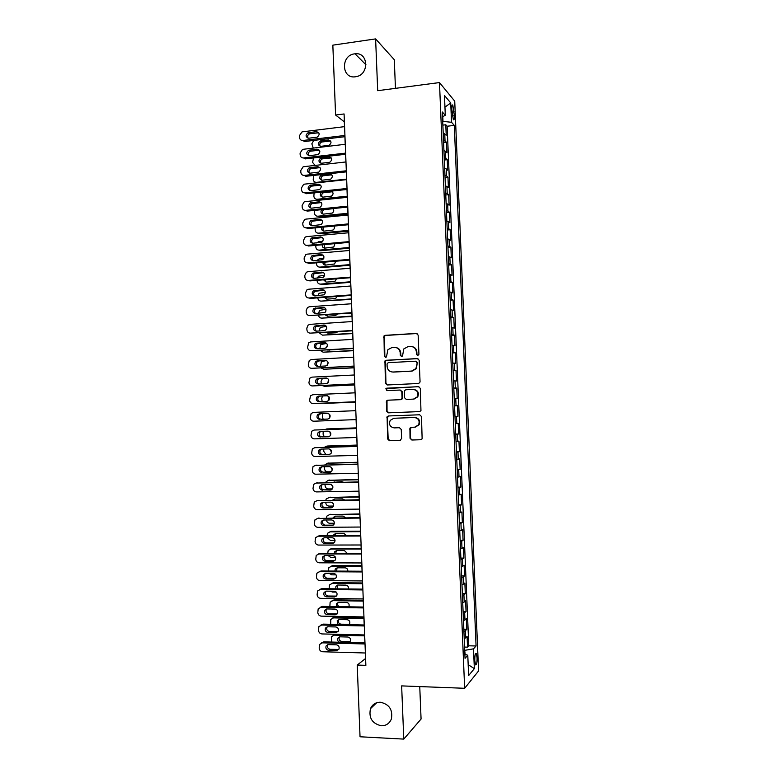 <?xml version="1.0" encoding="UTF-8"?>
<svg xmlns="http://www.w3.org/2000/svg" width="778" height="778" viewBox="0 0 778 778"><rect width="100%" height="100%" fill="white"/><g stroke="black" fill="none" stroke-linecap="round" stroke-linejoin="round"><path stroke-width="1.17" d="M417.767 355.614L418.934 354.282L418.146 335.114L416.327 333.412L385.198 335.328L383.992 335.95L384.322 356.207L385.577 357.394L386.452 356.927L387.891 349.692L391.888 347.572L394.475 347.426C397.84 347.572 399.756 349.38 400.232 352.852L400.33 355.313L401.594 356.509L402.508 356.003L403.821 348.914L407.973 346.638L410.58 346.492C413.964 346.638 415.909 348.456 416.386 351.938L416.493 354.418L417.767 355.614M380.354 702.233C375.706 702.252 372.409 704.391 370.484 708.661C368.577 717.909 372.185 723.618 381.288 725.777C386.112 725.786 389.467 723.53 391.363 719.028C392.987 709.837 389.321 704.246 380.354 702.233M354.564 53.857C340.511 55.316 341.454 79.22 355.478 76.769L355.925 76.691C369.492 74.853 368.568 51.844 355.011 53.799L354.564 53.857M477.089 657.848L476.292 653.559C475.28 653.15 474.774 655.484 474.784 660.571L475.582 664.859C476.603 665.248 477.099 662.914 477.089 657.848M410.035 438.267L411.854 440.017L420.674 439.745L422.133 438.831L421.481 416.512L419.653 414.771L388.446 415.967L387.094 416.745L387.648 438.986L389.438 440.727L399.96 440.397L401.623 438.539L401.254 429.446L399.445 427.706L394.222 427.89C390.002 427.054 388.66 424.555 390.196 420.392L393.833 418.282L414.382 417.504C418.515 418.253 419.935 420.684 418.622 424.798L414.781 427.171L411.338 427.287L409.918 428.153L410.035 438.267L412.34 439.949L420.674 439.745M395.457 88.352L394.29 59.712L375.609 38.9L377.7 90.686L439.482 82.565L464.651 688.287L401.643 685.895L403.782 739.1L360.039 736.776L357.219 665.064L365.864 665.346L344.08 113.958L335.59 115.027L344.314 121.835L344.508 126.649M375.609 38.9L332.838 45.153L335.59 115.027M418.379 383.496L419.77 382.669L420.052 381.599L419.177 360.282L417.358 358.57L386.199 360.272L384.945 360.943L385.411 383.262L387.201 384.974L418.379 383.496M420.324 388.378L420.956 410.726L419.527 411.601L388.319 412.836L386.53 411.105L386.481 400.942L387.804 400.193L400.398 399.659L401.759 398.861L402.051 397.782L401.808 391.752L400.009 390.041L386.909 390.634L385.888 388.64L418.506 386.656L420.324 388.378M464.573 647.072L467.529 647.15L467.092 636.443L465.711 637.872L465.409 630.695L463.921 631.386M463.824 629.246L466.79 629.314L466.343 618.617L464.962 619.94L464.661 612.772L463.173 613.404M463.085 611.44L466.051 611.489L465.604 600.801L464.213 602.016L463.921 594.849L462.424 595.442M462.346 593.643L465.302 593.682L464.865 583.004L463.474 584.113L463.173 576.945L461.675 577.48M461.607 575.866L464.563 575.885L464.126 565.217L462.725 566.209L462.433 559.061L460.926 559.547M460.868 558.098L463.824 558.098L463.377 547.44L461.986 548.334L461.685 541.187L460.187 541.614M460.129 540.34L463.085 540.331L462.638 529.682L461.237 530.46L460.946 523.322L459.438 523.711M459.39 522.602L462.346 522.573L461.899 511.924L460.498 512.605L460.197 505.467L458.699 505.807M458.66 504.873L461.607 504.834L461.169 494.195L459.749 494.769L459.458 487.631L457.95 487.923M457.921 487.154L460.868 487.106L460.43 476.467L459.01 476.943L458.719 469.815L457.211 470.048M457.182 469.455L460.129 469.387L459.691 458.757L458.271 459.127L457.97 451.999L456.462 452.193M456.453 451.765L459.39 451.678L458.952 441.068L457.532 441.321L457.231 434.212L455.723 434.338M455.714 434.085L458.66 433.988L458.213 423.388L456.793 423.533L456.491 416.425L454.984 416.512M454.974 416.425L457.921 416.318L457.483 405.717L454.537 405.834L457.483 405.717M456.054 405.766L455.752 398.657L457.182 398.647L456.744 388.057L453.807 388.193M453.798 388.008L455.315 387.998L455.013 380.899L456.453 380.996L456.015 370.416L453.068 370.561M453.059 370.211L454.576 370.25L454.274 363.151L455.714 363.365L455.276 352.784L452.339 352.949M452.319 352.424L453.837 352.512L453.535 345.422L454.984 345.733L454.546 335.162L451.61 335.347M451.58 334.657L453.097 334.793L452.806 327.713L454.245 328.121L453.807 317.56L450.88 317.755M450.841 316.889L452.358 317.084L452.067 310.004L453.516 310.519L453.078 299.968L450.141 300.172M450.102 299.151L451.619 299.394L451.328 292.314L452.786 292.936L452.349 282.395L449.412 282.609M449.363 281.422L450.89 281.704L450.598 274.634L452.057 275.363L451.61 264.831L448.682 265.065M448.624 263.703L450.151 264.034L449.859 256.973L451.318 257.8L450.88 247.278L447.953 247.521M447.895 245.994L449.421 246.383L449.12 239.323L450.588 240.256L450.151 229.734L447.224 229.996M447.156 228.304L448.682 228.742L448.391 221.681L449.859 222.722L449.421 212.209L446.504 212.482M446.426 210.624L447.953 211.11L447.661 204.06L449.13 205.198L448.692 194.695L445.775 194.986M445.687 192.954L447.214 193.489L446.922 186.448L448.4 187.692L447.963 177.199L445.045 177.501M444.958 175.303L446.484 175.886L446.193 168.855L447.671 170.197L447.233 159.704L444.316 160.025M444.219 157.662L445.755 158.294L445.463 151.263L446.942 152.712L446.504 142.228L443.489 140.04M443.596 142.569L446.504 142.228M451.775 109.027L453.331 119.637C454.089 120.308 454.44 118.995 454.381 115.708L452.815 105.108C452.067 104.437 451.717 105.75 451.775 109.027M439.482 82.565L454.731 101.159L478.577 670.947L464.651 688.287M467.529 647.15L468.784 645.798L476.068 645.983L454.294 125.384L451.532 122.292L442.711 121.358M476.068 645.983L473.52 648.842L474.347 668.633L468.628 675.567L467.782 655.261L465.04 658.334L442.322 111.983L445.298 115.319L444.471 95.48L450.725 102.939L451.532 122.292M468.784 645.798L447.136 126.24L445.784 124.772L446.222 135.246L443.197 132.989M445.755 158.294L447.233 159.704M446.484 175.886L447.963 177.199M447.214 193.489L448.692 194.695M447.953 211.11L449.421 212.209M448.682 228.742L450.151 229.734M449.421 246.383L450.88 247.278M450.151 264.034L451.61 264.831M450.89 281.704L452.349 282.395M451.619 299.394L453.078 299.968M452.358 317.084L453.807 317.56M453.097 334.793L454.546 335.162M453.837 352.512L455.276 352.784M454.576 370.25L456.015 370.416M455.315 387.998L456.744 388.057M457.921 416.318L456.491 416.425M458.66 433.988L457.231 434.212M459.39 451.678L457.97 451.999M460.129 469.387L458.719 469.815M460.868 487.106L459.458 487.631M461.607 504.834L460.197 505.467M462.346 522.573L460.946 523.322M463.085 540.331L461.685 541.187M463.824 558.098L462.433 559.061M464.563 575.885L463.173 576.945M465.302 593.682L463.921 594.849M466.051 611.489L464.661 612.772M466.79 629.314L465.409 630.695M465.147 654.356L464.699 650.301M442.983 121.319L442.789 116.593M403.782 739.1L421.073 719.037L419.75 686.575M365.3 652.995L365.514 658.548L357.219 665.064M344.907 136.695L345.199 144.3M345.597 154.277L345.899 161.96M346.288 171.87L346.599 179.64M346.988 189.482L347.299 197.33M347.688 207.104L347.999 215.039M348.379 224.735L348.7 232.758M349.079 242.376L349.4 250.487M349.779 260.037L350.1 268.235M350.47 277.717L350.8 285.993M351.17 295.397L351.5 303.77M351.87 313.096L352.201 321.547M352.57 330.815L352.911 339.354M353.27 348.534L353.611 357.16M353.971 366.273L354.311 374.986M354.671 384.031L355.021 392.822M355.371 401.788L355.721 410.677M356.081 419.605L356.431 428.464M356.781 437.479L357.131 446.261M357.491 455.363L357.831 464.077M358.201 473.267L358.541 481.903M358.901 491.171L359.241 499.739M359.611 509.104L359.951 517.594M360.321 527.037L360.652 535.459M361.031 544.989L361.362 553.333M361.741 562.961L362.071 571.227M362.451 580.942L362.772 589.131M363.161 598.934L363.482 607.054M363.871 616.935L364.192 624.977M364.581 634.955L364.901 642.929M442.867 125.122L445.784 124.772M447.136 126.24L454.294 125.384M442.517 116.729L445.298 115.319M445.463 151.263L443.927 150.611M446.193 168.855L444.656 168.252M446.922 186.448L445.395 185.893M447.661 204.06L446.125 203.554M448.391 221.681L446.864 221.224M449.12 239.323L447.603 238.914M449.859 256.973L448.332 256.614M450.598 274.634L449.071 274.333M451.328 292.314L449.81 292.051M452.067 310.004L450.55 309.79M452.806 327.713L451.279 327.548M453.535 345.422L452.018 345.315M454.274 363.151L452.757 363.093M455.013 380.899L453.506 380.889M455.752 398.657L454.245 398.696M455.276 423.64L456.793 423.533M456.025 441.476L457.532 441.321M456.764 459.331L458.271 459.127M457.503 477.196L459.01 476.943M458.252 495.071L459.749 494.769M458.991 512.965L460.498 512.605M459.74 530.868L461.237 530.46M460.479 548.791L461.986 548.334M461.228 566.724L462.725 566.209M461.976 584.667L463.474 584.113M462.725 602.619L464.213 602.016M463.464 620.591L464.962 619.94M467.782 655.261L464.865 654.259M464.213 638.582L465.711 637.872M464.981 650.301L473.52 648.842M444.958 107.14L450.725 102.939M474.347 668.633L468.171 664.665M417.757 355.614L416.959 354.496L416.862 352.016C416.522 349.011 414.927 347.212 412.077 346.609M395.905 347.533C398.783 348.097 400.388 349.896 400.728 352.92L400.835 355.39L401.623 356.509M417.047 333.519L385.723 335.435L384.517 336.057L384.847 356.275L385.625 357.384M417.922 358.639L386.724 360.331L385.47 361.002L385.927 383.282L387.327 384.964M416.814 362.402L415.54 361.206L388.193 362.674L387.045 363.987L387.143 366.584C387.619 370.036 389.525 371.855 392.88 372.03L411.581 371.077L415.938 368.558L417.29 362.46L415.967 361.264M417.29 362.46L416.415 368.607L412.058 371.125L393.386 372.079M419.653 411.591L388.319 412.836M400.242 390.041L402.304 391.762L402.255 398.861L400.894 399.649L388.329 400.193L387.006 400.942L387.045 411.085L388.835 412.807M418.875 386.676L387.327 388.144L386.413 388.65L387.143 390.624M413.546 399.085L417.3 396.838C418.749 392.666 417.368 390.196 413.157 389.438L405.892 389.768L404.531 390.556L404.482 397.675L406.281 399.406L414.022 399.085L417.776 396.838C419.225 392.734 417.874 390.264 413.731 389.447M414.022 399.085L406.777 399.396M411.494 427.287L410.152 429.106L410.521 438.199M415.326 427.122L419.099 424.749C420.402 420.645 418.992 418.214 414.859 417.475L414.382 417.504M394.086 418.263L414.859 417.475M388.776 415.958L387.318 417.796L388.164 438.918L389.953 440.659L400.388 440.329M318.27 149.298L317.482 149.395M330.65 141.032L321.732 141.995C319.836 142.948 319.311 144.377 320.166 146.293M320.915 146.322L329.094 145.311C331.836 142.88 331.603 141.1 328.394 139.982L320.264 140.993C317.482 143.395 317.696 145.165 320.915 146.322M313.777 140.419L311.832 143.823L313.252 148.044M344.926 135.46L302.905 140.497C300.911 140.517 299.773 139.486 299.491 137.405L299.423 135.664L302.039 131.881L344.576 126.639M302.905 140.497L304.49 141.528L344.975 136.685M308.759 138.212C305.453 137.035 305.239 135.207 308.098 132.717L316.461 131.657C319.768 132.805 320.001 134.633 317.181 137.152L308.759 138.212M308.03 138.192C307.174 136.228 307.718 134.759 309.663 133.777L318.795 132.766M331.253 157.924L322.267 158.897C320.41 159.928 319.952 161.377 320.886 163.234M321.567 163.254L329.891 162.232C332.498 159.772 332.225 158.012 329.065 156.952L320.799 157.963C318.144 160.394 318.406 162.164 321.567 163.254M313.583 157.944L312.552 162.398L315.129 165.413M346.58 179.125L316.529 182.344L317.307 182.781M331.856 174.826L322.802 175.818C321.003 176.927 320.604 178.376 321.606 180.185M322.228 180.195L330.679 179.173C333.159 176.684 332.838 174.933 329.726 173.932L321.333 174.943C318.815 177.413 319.116 179.164 322.228 180.195M313.758 175.429L313.213 179.3C313.485 181.332 314.594 182.344 316.529 182.344M347.251 196.202L317.191 199.275L318.669 200.043L347.289 197.126M332.459 191.748L323.347 192.749C321.596 193.936 321.265 195.395 322.335 197.145M321.547 192.127C319.525 194.685 319.972 196.357 322.889 197.155L331.467 196.114C333.538 194.354 333.567 192.681 331.545 191.087M314.108 192.905L313.865 196.212C314.137 198.244 315.246 199.265 317.191 199.275M347.931 213.289L317.852 216.216L319.33 216.916L347.961 214.144M333.042 208.679L323.891 209.7C322.199 210.955 321.927 212.423 323.074 214.125M321.538 209.69C320.361 212.19 321.032 213.668 323.551 214.125L332.245 213.065C333.947 211.742 334.18 210.235 332.935 208.562M314.575 210.381L314.526 213.143C314.798 215.175 315.907 216.196 317.852 216.216M345.626 153.12L303.576 157.944C301.582 157.963 300.444 156.923 300.162 154.832L300.094 153.091L302.554 149.376L345.276 144.29M303.576 157.944L305.161 158.907L345.675 154.268M309.44 155.688C306.182 154.569 305.919 152.751 308.642 150.232L317.142 149.172C320.4 150.251 320.682 152.07 317.998 154.618L309.44 155.688M308.769 155.678C307.835 153.762 308.321 152.284 310.208 151.224L319.418 150.193M346.327 170.79L304.256 175.4C302.253 175.41 301.115 174.369 300.833 172.269L300.765 170.528L303.07 166.881L303.916 166.667L345.977 161.95M304.256 175.4L305.832 176.295L346.366 171.86M310.111 173.183C306.911 172.123 306.6 170.314 309.197 167.766L317.823 166.696C321.032 167.717 321.353 169.526 318.805 172.103L310.111 173.183M309.508 173.173C308.506 171.316 308.915 169.818 310.753 168.69L320.04 167.64M347.027 188.48L304.927 192.876C302.924 192.876 301.786 191.826 301.514 189.725L301.446 187.984L303.595 184.415L304.587 184.133L346.677 179.63M304.927 192.876L306.503 193.703L347.066 189.472M310.792 190.678C307.631 189.676 307.291 187.887 309.751 185.31L318.503 184.23C321.664 185.203 322.024 186.992 319.612 189.589L310.792 190.678M310.257 190.678C309.177 188.879 309.527 187.372 311.307 186.166L320.653 185.106M347.727 206.18L305.598 210.361C303.605 210.352 302.457 209.292 302.185 207.191L302.117 205.45L304.13 201.949L305.268 201.619L347.377 197.33M305.598 210.361L307.174 211.11L347.756 207.094M311.472 208.193C308.36 207.24 307.971 205.46 310.315 202.873L319.194 201.784C322.296 202.708 322.695 204.478 320.41 207.094L311.472 208.193M311.006 208.203C309.848 206.452 310.14 204.935 311.871 203.651L321.256 202.581M316.588 225.309L321.538 224.375M348.602 230.385L318.503 233.167L319.982 233.808L348.632 231.173M323.94 227.03C322.753 228.401 322.714 229.763 323.813 231.115M321.839 227.225C321.207 229.549 321.995 230.842 324.212 231.105L333.023 230.035C334.414 228.965 334.744 227.653 334.005 226.087M315.129 227.857L315.178 230.074C315.45 232.107 316.558 233.147 318.503 233.167M348.418 223.889L306.279 227.857C304.276 227.837 303.138 226.777 302.856 224.677L302.788 222.926L304.665 219.513L305.939 219.114L348.077 215.029M306.279 227.857L307.855 228.547L348.456 224.725M312.153 225.727C309.09 224.813 308.671 223.053 310.889 220.446L319.875 219.347C322.928 220.232 323.366 221.983 321.207 224.599L312.153 225.727M311.764 225.727C310.539 224.035 310.762 222.518 312.435 221.166L321.859 220.067M316.549 242.931L318.834 241.647L322.821 241.297M349.283 247.501L319.165 250.137L320.643 250.711L349.312 248.211M324.076 244.603L324.552 248.104M322.296 244.759C322.073 246.84 322.928 247.949 324.883 248.104L333.791 247.005L334.919 243.64M315.771 245.342L315.839 247.025C316.111 249.067 317.22 250.098 319.165 250.137M349.118 241.618L306.95 245.371C304.947 245.342 303.809 244.273 303.527 242.162L303.459 240.421L305.219 237.086L306.62 236.619L348.768 232.748M306.95 245.371L308.526 245.984L349.157 242.376M312.834 243.261C309.819 242.396 309.362 240.655 311.463 238.039L320.555 236.93C323.56 237.767 324.037 239.498 321.995 242.123L312.834 243.261M312.532 243.271C311.219 241.637 311.385 240.11 313.019 238.69L322.452 237.572M316.802 260.542L319.495 258.627L323.833 258.257M349.954 264.627L319.826 267.117L321.295 267.622L349.983 265.259M324.455 262.167L325.311 265.113M322.87 262.293C322.948 264.102 323.843 265.035 325.544 265.104L334.55 263.995L335.717 261.223M316.452 262.838L316.5 263.985C316.772 266.027 317.881 267.068 319.826 267.117M349.828 259.356L307.631 262.896C305.628 262.857 304.49 261.778 304.208 259.677L304.14 257.917L305.773 254.678L307.291 254.134L349.478 250.487M307.631 262.896L309.197 263.441L349.847 260.037M313.515 260.815C310.539 259.988 310.052 258.267 312.046 255.651L321.246 254.513C324.193 255.32 324.708 257.032 322.773 259.658L313.515 260.815M313.301 260.825C311.92 259.249 312.017 257.713 313.592 256.225L323.045 255.087M317.22 278.145L318.572 276.2L324.669 275.247M350.635 281.772L320.487 284.106L321.956 284.544L350.654 282.326M325 279.72L326.07 282.132M323.551 279.837L326.206 282.122L333.937 281.519L335.299 280.994L336.417 278.816M317.132 280.333L317.152 280.955C317.424 282.998 318.542 284.048 320.487 284.106M350.528 277.104L308.312 280.44C306.299 280.381 305.161 279.302 304.879 277.192L304.811 275.441L306.338 272.271L307.971 271.668L350.178 268.225M308.312 280.44L309.877 280.907L350.547 277.707M314.186 278.388C311.268 277.59 310.753 275.879 312.63 273.273L321.927 272.115C324.834 272.884 325.379 274.585 323.551 277.201L314.186 278.388M314.079 278.398C312.62 276.871 312.649 275.324 314.186 273.768L323.629 272.621M317.764 295.757L319.126 293.257L325.379 292.265M351.306 298.917L321.149 301.105L351.325 299.404M325.671 297.274L326.828 299.16M324.329 297.371L326.867 299.16L334.608 298.587L336.057 298.003L337.01 296.437M317.813 297.857L317.813 297.945C318.085 299.987 319.194 301.047 321.149 301.105M318.416 313.359L319.69 310.334L325.963 309.304M351.987 316.082L321.81 318.124L352.006 316.5M326.478 314.837L327.596 316.199M325.214 314.925L327.538 316.199L335.279 315.674L337.496 314.079M325.778 311.414L325.126 312.309M318.513 315.382C318.951 317.181 320.05 318.095 321.81 318.124M319.097 330.981L320.264 327.421L326.4 326.361M352.667 333.256L322.471 335.153L352.677 333.597M327.441 332.401L328.384 333.247M326.254 332.478L328.199 333.256L335.94 332.77L337.827 331.749M326.731 328.238L325.544 330.173M319.311 332.916L322.471 335.153M319.777 348.612L320.847 344.518L326.653 343.438M353.348 350.45L323.133 352.191L353.358 350.713M328.637 349.974L329.182 350.304M327.567 350.032L337.885 349.429M327.441 345.257L326.186 347.873M320.186 350.47L323.133 352.191M320.478 366.263L321.431 361.634L326.527 360.545M354.029 367.654L323.794 369.249L354.029 367.838M328.044 362.373L326.954 365.495M321.178 368.023L323.794 369.249M354.71 384.867L324.455 386.306L354.71 384.974M328.549 379.567L327.81 383.058M322.491 378.351L321.051 381.346L321.256 383.914M322.325 385.587L324.455 386.306M355.39 402.09L325.126 403.383L355.39 402.129M328.997 396.858L328.724 400.553M322.539 395.973L321.713 398.404L322.15 401.584M323.813 403.15L325.126 403.383M329.415 414.246L329.668 417.971M322.812 413.604L322.442 417.183L323.181 419.225M356.402 427.881L327.275 428.921M324.445 429.592L356.412 427.949M329.843 431.732L330.592 435.32M323.21 431.313L323.103 434.26L324.338 436.837M357.083 445.065L327.645 446.018M324.504 447.253L326.789 446.134L357.092 445.211M330.31 449.314L331.467 452.601M323.726 449.023L323.765 451.357L325.846 454.449M357.763 462.258L328.015 463.153M324.796 464.904L327.45 463.25L357.773 462.472M331.253 471.731L327.781 471.818C325.817 471.653 324.708 470.534 324.426 468.463L324.368 466.751M341.561 464.485L332.858 464.699M330.864 466.975L332.264 469.824M358.444 479.462L328.394 480.318M325.214 482.564L328.112 480.386L358.454 479.754M332.507 488.876L328.452 488.954C326.488 488.779 325.369 487.66 325.097 485.589L325.048 484.48M334.248 481.806L333.548 482.399M343.399 482.204L341.775 481.65L332.42 482.418M331.516 484.723L332.965 486.999M351.228 294.872L308.983 297.984C306.979 297.925 305.832 296.836 305.56 294.726L305.491 292.966L306.911 289.893L308.652 289.212L350.878 285.993M308.983 297.984L310.548 298.392L351.248 295.397M314.876 295.971C311.997 295.202 311.443 293.51 313.233 290.904L322.617 289.737C325.476 290.476 326.05 292.149 324.319 294.765L314.876 295.971M314.857 295.971C313.32 294.502 313.291 292.956 314.779 291.332L324.212 290.165M351.928 312.649L309.663 315.557C307.66 315.479 306.513 314.38 306.231 312.27L306.162 310.51L307.485 307.514L309.323 306.765L351.578 303.76M309.663 315.557L351.948 313.096M315.557 313.563C312.717 312.814 312.143 311.151 313.835 308.545L323.298 307.368C326.118 308.078 326.711 309.732 325.087 312.348L315.557 313.563M315.654 313.553C314.03 312.143 313.942 310.597 315.382 308.905L324.786 307.728M352.629 330.446L310.344 333.13C308.331 333.042 307.193 331.943 306.911 329.823L306.843 328.073L308.078 325.155L310.004 324.338L352.278 321.547M310.344 333.13L352.648 330.806M316.238 331.165C313.437 330.446 312.844 328.793 314.438 326.206L323.988 325.01C326.76 325.69 327.382 327.334 325.846 329.93L324.202 330.66L316.238 331.165M316.452 331.156C314.75 329.804 314.594 328.258 315.985 326.497L325.35 325.311M353.338 348.252L311.025 350.722C309.012 350.625 307.864 349.517 307.582 347.396L308.671 342.806L310.685 341.921L352.979 339.344M311.025 350.722L353.348 348.534M316.918 348.787C314.156 348.087 313.544 346.453 315.061 343.876L316.695 343.147L324.669 342.66C327.412 343.331 328.053 344.955 326.595 347.542L324.893 348.32L316.918 348.787M317.278 348.768C315.469 347.494 315.246 345.928 316.597 344.09L318.231 343.37L325.904 342.904M354.039 366.068L311.706 368.325C309.693 368.218 308.545 367.099 308.263 364.979L309.265 360.457L311.365 359.524L353.689 357.16M311.706 368.325L354.048 366.273M317.599 366.419C314.886 365.748 314.244 364.123 315.674 361.556L317.385 360.778L325.36 360.331C328.063 360.973 328.724 362.587 327.344 365.154L325.583 365.991L317.599 366.419M318.124 366.389C316.199 365.193 315.897 363.637 317.22 361.702L318.912 360.924L326.429 360.506M354.739 383.904L312.386 385.937C310.373 385.82 309.226 384.702 308.944 382.572L309.877 378.137L312.046 377.126L354.389 374.986M312.386 385.937L354.749 384.021M318.28 384.06C315.596 383.408 314.944 381.804 316.306 379.246L318.066 378.419L326.05 378.011C328.715 378.643 329.395 380.238 328.083 382.795L326.264 383.671L318.28 384.06M319.019 384.031C316.947 382.941 316.558 381.366 317.842 379.314L319.593 378.497L326.925 378.127M355.449 401.749L313.067 403.568C311.054 403.442 309.907 402.314 309.625 400.184L310.49 395.817L312.727 394.747L355.099 392.822M313.067 403.568L355.449 401.788M318.97 401.72C316.315 401.078 315.644 399.493 316.938 396.945L318.747 396.07L326.731 395.71C329.366 396.323 330.066 397.898 328.831 400.446L326.954 401.37L318.97 401.72M320.001 401.672C317.725 400.748 317.21 399.172 318.474 396.945L320.283 396.08L327.353 395.759M356.149 419.605L313.748 421.209C311.725 421.073 310.578 419.935 310.296 417.805L311.112 413.507L313.408 412.389L355.799 410.677M319.651 419.391C317.035 418.768 316.345 417.183 317.57 414.664L319.437 413.74L327.421 413.419C330.028 414.013 330.738 415.578 329.561 418.107L327.645 419.089L321.178 419.303C318.572 418.681 317.881 417.105 319.106 414.596L320.828 413.682M328.024 419.041L321.178 419.303M356.859 437.479L314.429 438.86C312.406 438.714 311.258 437.576 310.976 435.447L311.735 431.216L314.088 430.039L356.509 428.542M356.499 428.464L314.088 430.039M320.341 437.08C317.755 436.458 317.045 434.902 318.212 432.383L320.118 431.42L328.112 431.138C330.679 431.732 331.409 433.278 330.3 435.787L328.335 436.808L321.859 436.915C319.281 436.302 318.581 434.746 319.739 432.247L321.013 431.382M329.065 436.682L321.859 436.915M357.569 455.363L315.109 456.53C313.087 456.375 311.939 455.227 311.657 453.088L312.357 448.925L314.769 447.7L357.209 446.416M357.209 446.261L314.769 447.7M321.022 454.77C318.465 454.167 317.745 452.621 318.854 450.122L320.808 449.11L328.802 448.877C331.34 449.451 332.089 450.987 331.029 453.486L329.026 454.546L322.549 454.546C320.001 453.944 319.272 452.397 320.38 449.908L321.45 449.091M329.969 454.333L322.549 454.546M315.703 447.574L316.315 447.496M358.269 473.257L315.79 474.21C313.777 474.045 312.62 472.888 312.338 470.758L312.999 466.654L315.45 465.37L357.919 464.31M357.909 464.077L315.45 465.37M321.713 472.489C319.184 471.886 318.445 470.35 319.495 467.87L321.489 466.819L329.493 466.615C332.012 467.189 332.76 468.716 331.759 471.196L329.716 472.304L323.23 472.188C320.711 471.594 319.972 470.058 321.032 467.588L321.946 466.81M330.835 472.013L323.23 472.188M316.082 465.263L316.996 465.098M358.979 491.171L316.471 491.91C314.458 491.725 313.301 490.568 313.019 488.428L313.631 484.383L316.131 483.06L358.629 482.214M358.619 481.903L316.131 483.06M322.393 490.208C319.894 489.625 319.145 488.088 320.147 485.628L322.18 484.538L330.183 484.383C332.673 484.947 333.441 486.464 332.478 488.924L330.407 490.062L323.911 489.839C321.421 489.245 320.672 487.728 321.674 485.268L322.481 484.529M331.671 489.693L323.911 489.839M316.471 482.982L317.677 482.72M359.125 496.685L328.793 497.521L359.135 497.054M333.509 506.04L329.113 506.099C327.149 505.924 326.031 504.796 325.758 502.714L325.739 502.228M334.793 498.98L333.84 500.118M344.586 499.953L342.446 498.863L334.657 498.98L332.614 500.137M332.323 502.578L333.499 504.095M330.222 497.132L326.313 498.854L325.739 500.235M359.806 513.918L329.318 514.686M326.352 517.915L326.935 516.057L329.444 514.686L359.825 514.355M334.346 523.224L329.784 523.263C327.878 523.088 326.76 521.999 326.429 519.986M335.347 516.164L334.316 517.837M345.578 517.73L343.117 516.086L335.328 516.164L333.013 517.856M360.486 531.16L331.554 531.325L329.862 531.86M327.032 535.604L327.567 533.261L330.115 531.851L360.506 531.675M335.046 540.428L330.446 540.438L327.198 537.763M335.921 533.368L334.939 535.575M346.434 535.517L343.798 533.329L335.999 533.368L333.937 534.525L333.548 535.575M361.167 548.412L332.225 548.441L330.407 549.054M327.723 553.314L328.209 550.484L330.786 549.035L361.186 549.015M335.619 557.631L331.117 557.631L328.073 555.55M336.495 550.581L335.697 553.323M347.192 553.323L344.469 550.571L336.67 550.581L334.589 551.767L334.19 553.323M359.689 509.104L317.161 509.619C315.139 509.425 313.981 508.258 313.699 506.118L314.273 502.131L316.811 500.76L359.339 500.137M359.319 499.739L316.811 500.76M323.084 507.946C320.604 507.363 319.846 505.846 320.799 503.395L322.86 502.267L330.874 502.15C333.344 502.714 334.112 504.222 333.208 506.663L331.097 507.849L323.084 507.946L324.601 507.499C322.131 506.925 321.372 505.408 322.325 502.967L323.035 502.267M332.498 507.402L324.601 507.499M316.879 500.74L318.358 500.342M360.399 527.037L317.842 527.338C315.819 527.134 314.672 525.967 314.39 523.818L314.915 519.889L317.502 518.479L360.039 518.07M360.019 517.594L317.502 518.479M323.774 525.695C321.314 525.121 320.546 523.613 321.46 521.172L323.551 520.015L331.564 519.937C334.005 520.492 334.793 521.989 333.927 524.421L331.788 525.636L323.774 525.695L325.282 525.179C322.841 524.605 322.073 523.108 322.977 520.677L323.599 520.015M331.788 525.636L333.276 525.121L325.282 525.179M317.395 518.479L319.038 517.983M361.109 544.989L318.523 545.067C316.5 544.863 315.353 543.676 315.071 541.537L315.567 537.656L318.183 536.198L360.749 536.013M360.729 535.459L319.719 535.643L318.183 536.198M324.455 543.462C322.024 542.888 321.246 541.391 322.121 538.969L324.241 537.773L332.264 537.744C334.676 538.288 335.474 539.776 334.647 542.198L332.478 543.443L324.455 543.462L325.972 542.869C323.551 542.305 322.773 540.807 323.638 538.395L324.183 537.773M334.093 542.85L325.972 542.869M317.949 536.207L319.719 535.643M361.819 562.961L319.213 562.815C317.191 562.591 316.033 561.415 315.751 559.256L316.218 555.434L318.873 553.946L361.459 553.975M361.439 553.333L320.4 553.314L318.873 553.946M325.146 561.239C322.734 560.666 321.946 559.178 322.782 556.766L324.922 555.55L332.955 555.56C335.347 556.105 336.154 557.583 335.367 559.985L333.179 561.259L325.146 561.239L326.653 560.578C324.251 560.004 323.473 558.526 324.3 556.124L324.776 555.55M334.89 560.588L326.653 560.578M318.503 553.965L320.4 553.314M361.848 565.684L332.887 565.567L330.951 566.267M328.413 571.033L328.841 567.716L331.447 566.228L361.877 566.355M336.047 574.854L331.788 574.825L329.094 573.357M337.069 567.814L336.592 571.081M347.834 571.149C347.873 569.204 346.978 568.105 345.15 567.843L337.341 567.804L335.23 569.019L334.929 571.071M362.529 580.942L319.894 580.582C317.871 580.349 316.714 579.153 316.432 577.004L316.87 573.23L319.554 571.694L362.169 571.947M362.14 571.227L321.081 570.994L319.554 571.694M325.836 579.026C323.444 578.462 322.646 576.975 323.444 574.582L325.612 573.337L333.645 573.386C336.018 573.931 336.835 575.399 336.086 577.791L333.869 579.095L325.836 579.026L327.344 578.297C324.961 577.733 324.163 576.255 324.961 573.872L325.369 573.347M335.678 578.336L327.344 578.297M319.077 571.733L321.081 570.994M362.529 582.965L333.558 582.703L331.516 583.49M329.104 588.771L329.483 584.949L332.118 583.432L362.558 583.714M336.271 592.087L332.459 592.039L330.31 591.173M337.652 585.056L337.671 588.858M348.379 588.975C348.768 586.807 347.912 585.513 345.821 585.114L338.012 585.037L335.882 586.281L335.775 588.839M363.238 598.934L320.585 598.35C318.562 598.107 317.405 596.911 317.123 594.752L317.531 591.027L320.244 589.461L362.879 589.938M362.849 589.131L321.771 588.683L320.244 589.461M326.527 596.833C324.154 596.269 323.356 594.791 324.115 592.408L326.303 591.134L334.346 591.222C336.699 591.766 337.516 593.225 336.796 595.608L334.559 596.94L326.527 596.833L328.034 596.026C325.671 595.462 324.864 593.993 325.622 591.62L325.963 591.154M336.456 596.094L328.034 596.026M319.641 589.51L321.771 588.683M363.209 600.256L334.219 599.857L332.08 600.723M329.862 606.509L330.125 602.201L332.789 600.645L363.248 601.083M336.077 609.31L331.982 609.028M338.245 602.318L337.953 602.746C337.292 604.341 337.681 605.654 339.12 606.665M348.797 606.811L348.904 606.616C349.575 604.331 348.768 602.921 346.502 602.396L338.683 602.289L336.534 603.553L336.748 606.626M363.948 616.935L321.275 616.137C319.243 615.884 318.085 614.678 317.803 612.519L318.183 608.843L320.925 607.239L363.589 607.929M363.559 607.054L322.452 606.393L320.925 607.239M327.217 614.649C324.864 614.085 324.056 612.617 324.776 610.244L326.993 608.941L335.036 609.077C337.37 609.621 338.197 611.08 337.516 613.443L335.26 614.795L327.217 614.649L328.715 613.764C326.371 613.21 325.564 611.741 326.293 609.388L326.575 608.97M337.234 613.871L328.715 613.764M320.225 607.317L322.452 606.393M363.9 617.567L334.89 617.022L332.653 617.975M330.708 624.277L330.767 619.463L333.461 617.878L363.929 618.461M338.848 619.589L338.605 619.959C337.934 622.235 338.722 623.645 340.978 624.18L349.361 624.287M349.011 624.666L349.604 623.898C350.246 621.622 349.429 620.222 347.183 619.696L339.364 619.551L337.185 620.834L337.924 624.433M364.658 634.955L321.956 633.934C319.933 633.671 318.776 632.465 318.494 630.297L318.844 626.66L321.615 625.035L364.308 625.95M364.269 624.987L323.133 624.112L321.615 625.035M327.908 632.475C325.574 631.911 324.757 630.452 325.447 628.099L327.684 626.767L335.736 626.942C338.051 627.486 338.887 628.935 338.226 631.289L335.95 632.67L327.908 632.475L329.405 631.522C327.081 630.968 326.264 629.509 326.954 627.165L327.188 626.805M338.002 631.658L329.405 631.522M320.808 625.123L323.133 624.112M331.652 642.054L331.418 636.735L334.132 635.12L364.619 635.859M339.451 636.881L339.257 637.192C338.615 639.448 339.412 640.848 341.659 641.393L350.11 641.519M333.227 635.237L334.91 634.245M348.651 642.502L350.304 641.198C350.907 638.933 350.09 637.532 347.854 637.017L340.035 636.822L337.846 638.135C337.195 640.07 337.808 641.442 339.665 642.268M365.378 652.995L322.646 651.75C320.614 651.478 319.457 650.252 319.175 648.093L319.505 644.495L322.306 642.842L365.018 643.97M364.979 642.929L323.823 641.85L322.306 642.842M328.598 650.32C326.283 649.756 325.457 648.298 326.118 645.954L328.374 644.612L336.427 644.826C338.731 645.37 339.568 646.81 338.945 649.153L336.65 650.554L328.598 650.32L330.096 649.299C327.791 648.735 326.964 647.286 327.626 644.952L327.81 644.661M338.77 649.455L330.096 649.299M321.402 642.949L323.823 641.85M445.026 140.721L444.734 133.69M451.901 112.178L454.216 111.896M452.242 115.971L454.381 115.708M400.835 355.39L400.33 355.313M400.728 352.92L400.232 352.852M384.847 356.275L384.322 356.207M384.089 337.321L383.564 337.224M385.723 335.435L385.198 335.328M385.927 383.282L385.411 383.262M385.081 362.208L384.565 362.149M386.724 360.331L386.199 360.272M387.045 411.085L386.53 411.105M386.685 402.051L386.16 402.061M388.329 400.193L387.804 400.193M400.894 399.649L400.398 399.659M402.547 397.782L402.051 397.782M402.304 391.762L401.808 391.752M387.327 388.144L386.812 388.125M410.152 429.106L409.666 429.155M394.349 418.243L393.833 418.282M389.953 440.659L389.438 440.727M388.164 438.918L387.648 438.986M387.318 417.796L386.792 417.825M412.34 439.949L411.854 440.017M322.17 141.897L320.701 140.906M329.833 140.993L328.394 139.982M308.545 132.62L310.111 133.69M316.461 131.657L317.998 132.727M322.821 158.77L321.363 157.837M330.494 157.895L329.065 156.952M323.483 175.643L322.024 174.778M331.165 174.807L329.726 173.932M324.144 192.526L323.113 191.972M331.827 191.728L330.815 191.164M309.216 150.096L310.782 151.088M317.142 149.172L318.679 150.173M309.897 167.581L311.453 168.505M317.823 166.696L319.359 167.63M310.578 185.076L312.134 185.932M318.503 184.23L320.03 185.096M311.258 202.591L312.805 203.379M319.194 201.784L320.711 202.572M311.929 220.116L313.485 220.826M319.875 219.347L321.402 220.067M312.61 237.65L314.166 238.292M320.555 236.93L322.082 237.572M313.291 255.203L314.837 255.777M321.246 254.513L322.763 255.096M313.972 272.767L315.518 273.263M321.927 272.115L323.444 272.631M326.118 429.028L327.567 428.902M326.789 446.134L328.238 445.94M327.45 463.25L328.899 462.998M328.112 480.386L329.561 480.055M314.652 290.34L316.199 290.768M322.617 289.737L324.125 290.175M315.333 307.932L316.879 308.292M323.298 307.368L324.766 307.718M316.014 325.535L317.55 325.826M323.988 325.01L325.243 325.253M316.695 343.147L318.231 343.37M324.669 342.66L325.69 342.816M317.385 360.778L318.912 360.924M325.36 360.331L326.138 360.409M318.066 378.419L319.593 378.497M326.05 378.011L326.566 378.04M318.747 396.07L320.283 396.08M329.026 454.546L329.639 454.459M329.716 472.304L330.582 472.129M330.407 490.062L331.506 489.79M329.444 514.686L330.893 514.229M330.115 531.851L331.554 531.325M330.786 549.035L332.225 548.441M331.097 507.849L332.42 507.45M332.478 543.443L333.966 542.85M333.179 561.259L334.657 560.598M331.447 566.228L332.887 565.567M333.869 579.095L335.347 578.355M332.118 583.432L333.558 582.703M334.559 596.94L336.038 596.123M332.789 600.645L334.219 599.857M335.26 614.795L336.728 613.91M333.461 617.878L334.89 617.022M335.95 632.67L337.428 631.707M334.132 635.12L335.454 634.265M341.659 641.393L340.346 642.288M349.448 641.587L348.165 642.492M336.65 650.554L338.119 649.523M376.737 702.719L370.484 708.661M475.659 653.539L476.292 653.559M452.115 105.195L452.815 105.108M366.01 64.837L355.011 53.799M384.517 336.057L383.992 335.95M385.47 361.002L384.945 360.943M387.006 400.942L386.481 400.942M402.255 398.861L401.759 398.861M386.413 388.65L385.888 388.64M410.405 428.104L409.918 428.153M387.609 416.716L387.094 416.745M321.732 141.995L320.264 140.993M308.098 132.717L309.663 133.777M322.267 158.897L320.799 157.963M322.802 175.818L321.333 174.943M323.347 192.749L322.102 192.069M308.642 150.232L310.208 151.224M309.197 167.766L310.753 168.69M309.751 185.31L311.307 186.166M310.315 202.873L311.871 203.651M310.889 220.446L312.435 221.166M311.463 238.039L313.019 238.69M312.046 255.651L313.592 256.225M312.63 273.273L314.186 273.768M313.233 290.904L314.779 291.332M313.835 308.545L315.382 308.905M314.438 326.206L315.985 326.497M315.061 343.876L316.597 344.09M315.674 361.556L317.22 361.702M316.306 379.246L317.842 379.314M316.938 396.945L318.474 396.945M317.57 414.664L319.106 414.596M318.212 432.383L319.739 432.247M318.854 450.122L320.38 449.908M319.495 467.87L321.032 467.588M320.147 485.628L321.674 485.268M334.083 499.67L332.653 500.069M334.725 516.825L333.295 517.292M335.367 533.99L333.937 534.525M336.008 551.164L334.589 551.767M320.799 503.395L322.325 502.967M321.46 521.172L322.977 520.677M322.121 538.969L323.638 538.395M322.782 556.766L324.3 556.124M336.65 568.348L335.23 569.019M323.444 574.582L324.961 573.872M337.302 585.542L335.882 586.281M324.115 592.408L325.622 591.62M337.953 602.746L336.534 603.553M324.776 610.244L326.293 609.388M338.605 619.959L337.185 620.834M325.447 628.099L326.954 627.165M339.257 637.192L337.846 638.135M326.118 645.954L327.626 644.952"/></g></svg>
